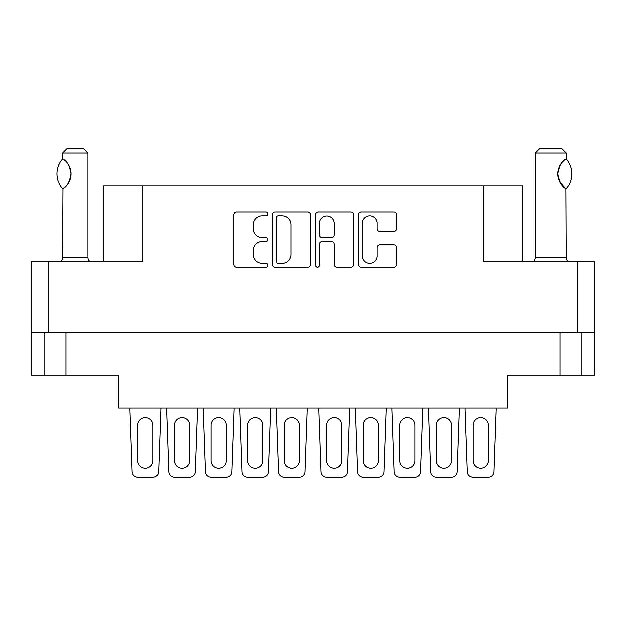 <?xml version="1.0" encoding="UTF-8"?>
<svg xmlns="http://www.w3.org/2000/svg" width="626" height="626" viewBox="0 0 626 626"><rect width="100%" height="100%" fill="white"/><g stroke="black" fill="none" stroke-linecap="round" stroke-linejoin="round"><path stroke-width="0.94" d="M362.29 256.003A7.395 7.395 0 0 0 369.684 263.397A7.395 7.395 0 0 0 377.079 256.003L377.079 247.638A2.762 2.762 0 0 1 379.849 244.868L393.809 244.868A2.762 2.762 0 0 1 396.571 247.638L396.571 264.501A2.762 2.762 0 0 1 393.809 267.271L361.179 267.271A2.762 2.762 0 0 1 358.416 264.501L358.416 214.734A2.762 2.762 0 0 1 361.179 211.964L393.809 211.964A2.762 2.762 0 0 1 396.571 214.734L396.571 228.693A2.762 2.762 0 0 1 393.809 231.464L379.849 231.464A2.762 2.762 0 0 1 377.079 228.693L377.079 223.232A7.395 7.395 0 0 0 369.684 215.837A7.395 7.395 0 0 0 362.29 223.232L362.29 256.003M317.359 267.271A1.933 1.933 0 0 0 319.291 265.33L319.291 244.32A2.762 2.762 0 0 1 322.054 241.55L331.318 241.55A2.762 2.762 0 0 1 334.081 244.32L334.081 264.501A2.762 2.762 0 0 0 336.851 267.271L350.81 267.271A2.762 2.762 0 0 0 353.58 264.501L353.58 214.734A2.762 2.762 0 0 0 350.81 211.964L318.188 211.964A2.762 2.762 0 0 0 315.418 214.734L315.418 265.33A1.933 1.933 0 0 0 317.359 267.271M581.178 332.578L581.178 375.115L594.7 375.115L594.7 261.59L594.7 332.578L31.3 332.578L31.3 261.59L31.3 375.115L44.822 375.115L44.822 332.578M310.582 264.501L310.582 214.734A2.762 2.762 0 0 0 307.812 211.964L275.19 211.964A2.762 2.762 0 0 0 272.42 214.734L272.42 264.501A2.762 2.762 0 0 0 275.19 267.271L307.812 267.271A2.762 2.762 0 0 0 310.582 264.501M262.192 215.837L265.995 215.837A1.933 1.933 0 0 0 267.928 213.904A1.933 1.933 0 0 0 265.995 211.964L236.612 211.964A2.762 2.762 0 0 0 233.85 214.734L233.85 264.501A2.762 2.762 0 0 0 236.612 267.271L265.995 267.271A1.933 1.933 0 0 0 267.928 265.33A1.933 1.933 0 0 0 265.995 263.397L262.192 263.397A8.85 8.85 0 0 1 253.342 254.547L253.342 250.4A8.85 8.85 0 0 1 262.192 241.55L265.995 241.55A1.933 1.933 0 0 0 267.928 239.617A1.933 1.933 0 0 0 265.995 237.684L262.192 237.684A8.85 8.85 0 0 1 253.342 228.834L253.342 224.687A8.85 8.85 0 0 1 262.192 215.837M577.235 332.578L577.235 261.59L483.147 261.59L483.147 185.812L142.853 185.812L142.853 261.59L48.765 261.59L48.765 332.578M103.415 261.59L103.415 185.812L142.853 185.812M483.147 185.812L522.585 185.812L522.585 261.59M65.949 332.578L65.949 375.115L118.627 375.115L118.627 408.074L507.373 408.074L507.373 375.115L560.051 375.115L560.051 332.578M278.226 215.837A1.933 1.933 0 0 0 276.293 217.77L276.293 261.465A1.933 1.933 0 0 0 278.226 263.397L282.24 263.397A8.85 8.85 0 0 0 291.09 254.547L291.09 224.687A8.85 8.85 0 0 0 282.24 215.837L278.226 215.837M334.081 223.372A7.395 7.395 0 0 0 326.686 215.978A7.395 7.395 0 0 0 319.291 223.372L319.291 234.914A2.762 2.762 0 0 0 322.054 237.684L331.318 237.684A2.762 2.762 0 0 0 334.081 234.914L334.081 223.372M65.949 375.115L44.822 375.115M581.178 375.115L560.051 375.115M577.235 261.59L594.7 261.59M31.3 261.59L48.765 261.59M493.851 471.66L496.105 408.074L493.851 471.66A5.634 5.634 0 0 1 488.217 477.09L473.006 477.09A5.634 5.634 0 0 1 467.372 471.66L465.118 408.074M488.217 460.752A7.606 7.606 0 0 1 480.612 468.358A7.606 7.606 0 0 1 473.006 460.752L473.006 425.257A7.606 7.606 0 0 1 480.612 417.652A7.606 7.606 0 0 1 488.217 425.257L488.217 460.752A7.606 7.606 0 0 1 480.612 468.358A7.606 7.606 0 0 1 473.006 460.752A7.606 7.606 0 0 0 480.612 468.358A7.606 7.606 0 0 0 488.217 460.752A7.606 7.606 0 0 1 480.612 468.358A7.606 7.606 0 0 1 473.006 460.752M197.503 408.074L195.249 471.66A5.634 5.634 0 0 1 189.615 477.09L174.404 477.09A5.634 5.634 0 0 1 168.77 471.66L166.516 408.074M189.615 460.752A7.606 7.606 0 0 1 182.01 468.358A7.606 7.606 0 0 1 174.404 460.752L174.404 425.257A7.606 7.606 0 0 1 182.01 417.652A7.606 7.606 0 0 1 189.615 425.257L189.615 460.752A7.606 7.606 0 0 1 182.01 468.358A7.606 7.606 0 0 1 174.404 460.752A7.606 7.606 0 0 0 182.01 468.358A7.606 7.606 0 0 0 189.615 460.752A7.606 7.606 0 0 1 182.01 468.358A7.606 7.606 0 0 1 174.404 460.752A7.606 7.606 0 0 0 182.01 468.358A7.606 7.606 0 0 0 189.615 460.752M231.87 471.66L234.124 408.074L231.87 471.66A5.634 5.634 0 0 1 226.236 477.09L211.025 477.09A5.634 5.634 0 0 1 205.391 471.66L203.137 408.074M226.236 460.752A7.606 7.606 0 0 1 218.63 468.358A7.606 7.606 0 0 1 211.025 460.752L211.025 425.257A7.606 7.606 0 0 1 218.63 417.652A7.606 7.606 0 0 1 226.236 425.257L226.236 460.752A7.606 7.606 0 0 1 218.63 468.358A7.606 7.606 0 0 1 211.025 460.752A7.606 7.606 0 0 0 218.63 468.358A7.606 7.606 0 0 0 226.236 460.752A7.606 7.606 0 0 1 218.63 468.358A7.606 7.606 0 0 1 211.025 460.752M158.628 471.66L160.882 408.074L158.628 471.66A5.634 5.634 0 0 1 152.994 477.09L137.783 477.09A5.634 5.634 0 0 1 132.149 471.66L129.895 408.074M152.994 460.752A7.606 7.606 0 0 1 145.388 468.358A7.606 7.606 0 0 1 137.783 460.752L137.783 425.257A7.606 7.606 0 0 1 145.388 417.652A7.606 7.606 0 0 1 152.994 425.257L152.994 460.752A7.606 7.606 0 0 1 145.388 468.358A7.606 7.606 0 0 1 137.783 460.752A7.606 7.606 0 0 0 145.388 468.358A7.606 7.606 0 0 0 152.994 460.752A7.606 7.606 0 0 1 145.388 468.358A7.606 7.606 0 0 1 137.783 460.752M268.491 471.66L270.745 408.074L268.491 471.66A5.634 5.634 0 0 1 262.857 477.09L247.646 477.09A5.634 5.634 0 0 1 242.012 471.66L239.758 408.074M262.857 460.752A7.606 7.606 0 0 1 255.251 468.358A7.606 7.606 0 0 1 247.646 460.752L247.646 425.257A7.606 7.606 0 0 1 255.251 417.652A7.606 7.606 0 0 1 262.857 425.257L262.857 460.752A7.606 7.606 0 0 1 255.251 468.358A7.606 7.606 0 0 1 247.646 460.752A7.606 7.606 0 0 0 255.251 468.358A7.606 7.606 0 0 0 262.857 460.752A7.606 7.606 0 0 1 255.251 468.358A7.606 7.606 0 0 1 247.646 460.752M189.615 477.09L174.404 477.09L189.615 477.09M174.404 425.257A7.606 7.606 0 0 1 182.01 417.652A7.606 7.606 0 0 1 189.615 425.257A7.606 7.606 0 0 0 182.01 417.652A7.606 7.606 0 0 0 174.404 425.257A7.606 7.606 0 0 1 182.01 417.652A7.606 7.606 0 0 1 189.615 425.257A7.606 7.606 0 0 0 182.01 417.652A7.606 7.606 0 0 0 174.404 425.257M262.857 477.09L247.646 477.09M247.646 425.257A7.606 7.606 0 0 1 255.251 417.652A7.606 7.606 0 0 1 262.857 425.257A7.606 7.606 0 0 0 255.251 417.652A7.606 7.606 0 0 0 247.646 425.257A7.606 7.606 0 0 1 255.251 417.652A7.606 7.606 0 0 1 262.857 425.257M305.112 471.66L307.366 408.074L305.112 471.66A5.634 5.634 0 0 1 299.478 477.09L284.267 477.09A5.634 5.634 0 0 1 278.633 471.66L276.379 408.074M299.478 460.752A7.606 7.606 0 0 1 291.873 468.358A7.606 7.606 0 0 1 284.267 460.752L284.267 425.257A7.606 7.606 0 0 1 291.873 417.652A7.606 7.606 0 0 1 299.478 425.257L299.478 460.752A7.606 7.606 0 0 1 291.873 468.358A7.606 7.606 0 0 1 284.267 460.752M226.236 477.09L211.025 477.09M211.025 425.257A7.606 7.606 0 0 1 218.63 417.652A7.606 7.606 0 0 1 226.236 425.257A7.606 7.606 0 0 0 218.63 417.652A7.606 7.606 0 0 0 211.025 425.257A7.606 7.606 0 0 1 218.63 417.652A7.606 7.606 0 0 1 226.236 425.257M299.478 477.09L284.267 477.09M284.267 425.257A7.606 7.606 0 0 1 291.873 417.652A7.606 7.606 0 0 1 299.478 425.257M152.994 477.09L137.783 477.09M137.783 425.257A7.606 7.606 0 0 1 145.388 417.652A7.606 7.606 0 0 1 152.994 425.257A7.606 7.606 0 0 0 145.388 417.652A7.606 7.606 0 0 0 137.783 425.257A7.606 7.606 0 0 1 145.388 417.652A7.606 7.606 0 0 1 152.994 425.257M459.484 408.074L457.23 471.66A5.634 5.634 0 0 1 451.596 477.09L436.385 477.09A5.634 5.634 0 0 1 430.751 471.66L428.497 408.074M451.596 460.752A7.606 7.606 0 0 1 443.99 468.358A7.606 7.606 0 0 1 436.385 460.752L436.385 425.257A7.606 7.606 0 0 1 443.99 417.652A7.606 7.606 0 0 1 451.596 425.257L451.596 460.752A7.606 7.606 0 0 1 443.99 468.358A7.606 7.606 0 0 1 436.385 460.752A7.606 7.606 0 0 0 443.99 468.358A7.606 7.606 0 0 0 451.596 460.752A7.606 7.606 0 0 1 443.99 468.358A7.606 7.606 0 0 1 436.385 460.752A7.606 7.606 0 0 0 443.99 468.358A7.606 7.606 0 0 0 451.596 460.752M383.988 471.66L386.242 408.074L383.988 471.66A5.634 5.634 0 0 1 378.354 477.09L363.143 477.09A5.634 5.634 0 0 1 357.509 471.66L355.255 408.074M378.354 460.752A7.606 7.606 0 0 1 370.748 468.358A7.606 7.606 0 0 1 363.143 460.752L363.143 425.257A7.606 7.606 0 0 1 370.748 417.652A7.606 7.606 0 0 1 378.354 425.257L378.354 460.752A7.606 7.606 0 0 1 370.748 468.358A7.606 7.606 0 0 1 363.143 460.752A7.606 7.606 0 0 0 370.748 468.358A7.606 7.606 0 0 0 378.354 460.752A7.606 7.606 0 0 1 370.748 468.358A7.606 7.606 0 0 1 363.143 460.752M451.596 477.09L436.385 477.09L451.596 477.09M436.385 425.257A7.606 7.606 0 0 1 443.99 417.652A7.606 7.606 0 0 1 451.596 425.257A7.606 7.606 0 0 0 443.99 417.652A7.606 7.606 0 0 0 436.385 425.257A7.606 7.606 0 0 1 443.99 417.652A7.606 7.606 0 0 1 451.596 425.257A7.606 7.606 0 0 0 443.99 417.652A7.606 7.606 0 0 0 436.385 425.257M378.354 477.09L363.143 477.09M363.143 425.257A7.606 7.606 0 0 1 370.748 417.652A7.606 7.606 0 0 1 378.354 425.257A7.606 7.606 0 0 0 370.748 417.652A7.606 7.606 0 0 0 363.143 425.257A7.606 7.606 0 0 1 370.748 417.652A7.606 7.606 0 0 1 378.354 425.257M420.609 471.66L422.863 408.074L420.609 471.66A5.634 5.634 0 0 1 414.975 477.09L399.764 477.09A5.634 5.634 0 0 1 394.13 471.66L391.876 408.074M414.975 460.752A7.606 7.606 0 0 1 407.37 468.358A7.606 7.606 0 0 1 399.764 460.752L399.764 425.257A7.606 7.606 0 0 1 407.37 417.652A7.606 7.606 0 0 1 414.975 425.257L414.975 460.752A7.606 7.606 0 0 1 407.37 468.358A7.606 7.606 0 0 1 399.764 460.752A7.606 7.606 0 0 0 407.37 468.358A7.606 7.606 0 0 0 414.975 460.752A7.606 7.606 0 0 1 407.37 468.358A7.606 7.606 0 0 1 399.764 460.752M414.975 477.09L399.764 477.09M399.764 425.257A7.606 7.606 0 0 1 407.37 417.652A7.606 7.606 0 0 1 414.975 425.257A7.606 7.606 0 0 0 407.37 417.652A7.606 7.606 0 0 0 399.764 425.257A7.606 7.606 0 0 1 407.37 417.652A7.606 7.606 0 0 1 414.975 425.257M488.217 477.09L473.006 477.09M473.006 425.257A7.606 7.606 0 0 1 480.612 417.652A7.606 7.606 0 0 1 488.217 425.257A7.606 7.606 0 0 0 480.612 417.652A7.606 7.606 0 0 0 473.006 425.257A7.606 7.606 0 0 1 480.612 417.652A7.606 7.606 0 0 1 488.217 425.257M347.367 471.66L349.621 408.074L347.367 471.66A5.634 5.634 0 0 1 341.733 477.09L326.522 477.09A5.634 5.634 0 0 1 320.888 471.66L318.634 408.074M341.733 460.752A7.606 7.606 0 0 1 334.127 468.358A7.606 7.606 0 0 1 326.522 460.752L326.522 425.257A7.606 7.606 0 0 1 334.127 417.652A7.606 7.606 0 0 1 341.733 425.257L341.733 460.752A7.606 7.606 0 0 1 334.127 468.358A7.606 7.606 0 0 1 326.522 460.752M341.733 477.09L326.522 477.09M326.522 425.257A7.606 7.606 0 0 1 334.127 417.652A7.606 7.606 0 0 1 341.733 425.257M62.365 188.449L62.952 188.449L62.365 188.449A22.677 22.677 0 0 1 62.365 159.004L62.952 159.004C66.896 160.655 69.58 165.569 71.02 173.746C69.58 181.892 66.896 186.791 62.952 188.449L62.569 257.364A5.634 5.634 0 0 1 60.659 261.59M62.569 257.364L87.922 257.364A5.634 5.634 0 0 0 89.831 261.59M87.922 257.364L87.922 153.135L62.569 153.135L62.365 159.004M62.569 153.135L66.794 148.91L83.696 148.91L87.922 153.135M62.952 159.012A17.465 17.465 0 0 1 63.891 159.653M64.259 159.927A17.465 17.465 0 0 1 65.433 160.921L65.151 160.663M67.53 163.245A17.465 17.465 0 0 1 69.697 167.064L69.361 166.297M70.096 168.12A17.465 17.465 0 0 1 71.02 173.731L70.096 168.12M71.02 173.738A17.465 17.465 0 0 1 70.089 179.349L70.128 179.239M69.697 180.398A17.465 17.465 0 0 1 67.545 184.185M65.425 186.54A17.465 17.465 0 0 1 64.267 187.526M63.907 187.8A17.465 17.465 0 0 1 62.952 188.449L63.891 187.808M70.331 178.59L71.02 173.785M69.189 165.945L67.553 163.284M65.018 160.553L64.29 159.951M533.352 261.59A5.634 5.634 0 0 0 535.261 257.364L566.248 257.364A5.634 5.634 0 0 0 568.158 261.59M535.261 257.364L535.261 153.135L566.248 153.135L566.248 158.769L565.121 159.513M563.611 160.718L561.882 162.51M559.91 165.397L559.237 166.79M558.517 168.762L557.797 173.715M557.797 173.738L558.822 179.615M559.691 181.642L564.863 187.761M566.248 257.364L565.935 188.496A17.465 17.465 0 0 1 559.245 180.687M535.261 153.135L539.487 148.91L562.023 148.91L566.248 153.135M566.413 158.957A22.677 22.677 0 0 1 566.413 188.496L565.935 188.496C562.226 187.244 559.519 182.322 557.797 173.723C559.519 165.131 562.226 160.209 565.935 158.957A17.465 17.465 0 0 0 565.067 159.552M558.83 179.646A17.465 17.465 0 0 1 558.83 167.807M559.229 166.798A17.465 17.465 0 0 1 564.159 160.248"/></g></svg>
